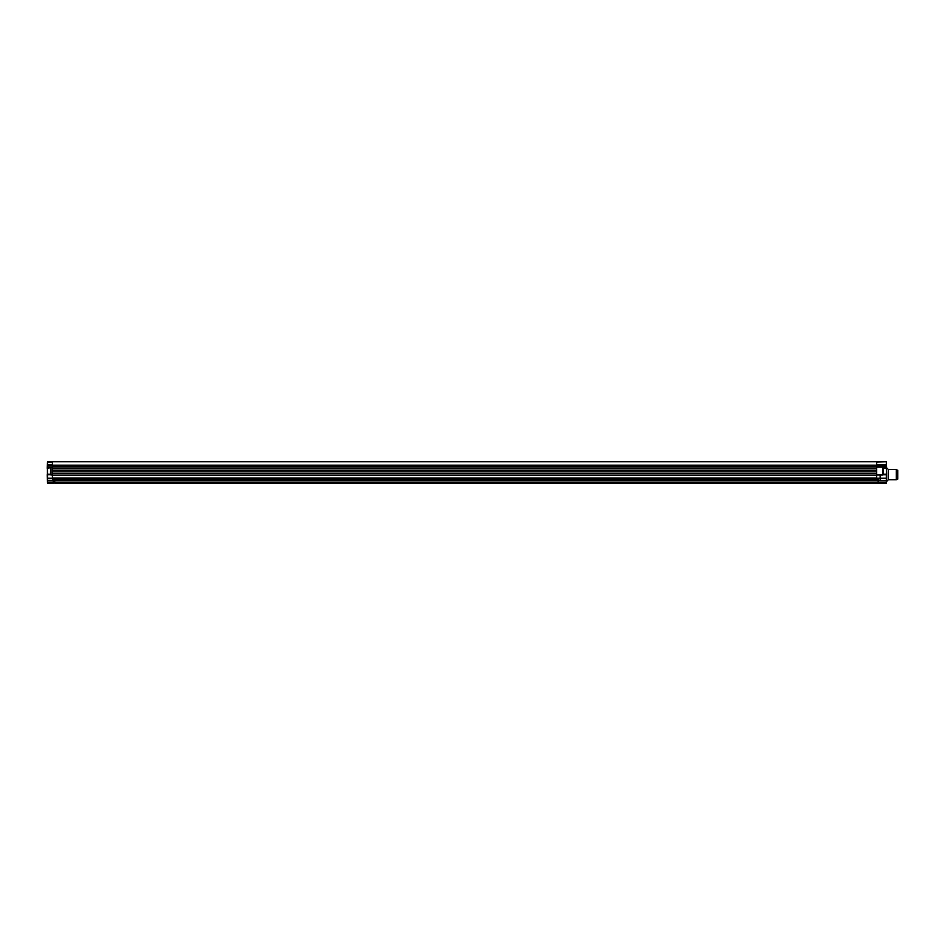 <?xml version="1.0" encoding="UTF-8"?>
<svg xmlns="http://www.w3.org/2000/svg" width="945" height="945" viewBox="0 0 945 945"><rect width="100%" height="100%" fill="white"/><g stroke="black" fill="none" stroke-linecap="round" stroke-linejoin="round"><path stroke-width="1.42" d="M54.727 482.233L886.316 482.233L886.316 483.226L880.126 483.226L880.126 482.233L880.126 483.226L878.153 483.226L878.153 482.233L878.153 483.226L54.727 483.226L54.727 479.269L878.153 479.269M52.412 480.639L878.153 480.639L878.153 479.528L54.727 479.528M47.51 474.201L47.427 468.177L47.427 474.201L50.475 474.201L47.25 474.709L47.51 483.226L53.263 483.226L53.263 480.662L47.51 480.662L53.263 480.662L53.263 479.269L52.412 479.091L878.153 479.091L878.153 482.233L878.153 480.639L880.126 480.639L880.126 478.406L876.688 478.406L876.688 479.091L876.688 473.599L52.412 473.599L52.412 475.229L876.688 475.229M53.263 482.08L54.727 482.08L53.263 482.08M53.263 482.363L54.727 482.363M52.412 466.027L876.688 466.027L876.688 466.724L876.688 465.176L876.688 466.889L876.688 465.176L52.412 465.176L52.412 466.889L47.51 466.889L876.688 466.889L876.688 468.519L52.412 468.519L52.412 465.176L47.51 465.436L52.412 465.176L52.412 461.739L886.316 461.739L876.688 461.987L876.688 464.916L886.316 464.916L886.316 461.987M886.316 468.177L882.878 467.669L886.316 467.669L886.316 466.889L876.688 466.889L876.688 461.739M52.412 470.244L876.688 470.244L876.688 471.874L52.412 471.874L52.412 470.244M47.427 468.177L50.947 467.669L50.947 474.803L50.687 471.732L50.687 474.65L47.51 474.709L47.51 478.666L52.412 478.666L52.412 479.269L52.412 478.241L886.575 478.241L886.575 482.186M47.51 478.241L52.412 478.241L52.412 475.229L50.687 474.803M880.126 466.889L880.126 465.176L880.126 466.464L52.412 466.464M880.126 474.803L880.126 478.241L886.316 478.241L886.316 474.709L883.138 474.709L886.316 474.461L886.575 478.241M886.316 482.233L886.316 480.662L880.126 480.662L880.126 478.666L886.316 478.406M878.413 465.176L878.413 466.287L878.838 465.176M47.51 466.889L47.51 467.669L50.947 467.669L50.687 469.689L50.428 467.929L47.25 467.669L47.51 461.904L47.25 468.354M50.475 471.709L50.687 474.839M47.25 474.709L47.51 478.666M47.51 478.406L52.412 478.406M47.51 465.436L47.51 466.629M52.412 461.739L47.51 461.739L47.51 465.176M47.51 464.916L52.412 464.916L52.412 461.987L47.51 461.987M50.947 474.803L52.412 474.803L52.412 467.149L47.51 467.149M50.687 470.681L50.475 469.689M50.475 468.885L50.687 469.665M883.138 471.189L883.138 470.669C883.138 468.944 883.138 468.944 883.138 470.645L883.138 471.189M883.138 467.929L883.138 471.732C883.138 473.433 883.138 473.433 883.138 471.709L883.138 474.709M883.351 472.689L883.138 474.461L883.138 472.689M896.332 469.476L896.332 479.788L896.332 469.476L888.3 469.476L888.3 479.788L886.575 481.501L886.575 474.626M880.126 478.241L880.126 475.229L883.138 474.839L876.688 475.051L882.878 475.051L882.878 467.669M886.316 467.669L886.575 474.024L886.41 468.177L883.138 468.177L883.138 471.697M882.878 474.803L876.688 474.803L876.688 467.149L886.316 467.149M886.316 466.889L886.316 461.904L886.575 467.669L886.316 465.176L876.688 465.176M880.126 480.627L886.316 480.627L886.316 478.666M896.888 470.161L897.75 470.161L897.75 479.091L896.888 479.091M883.351 468.885L883.138 469.665M883.351 469.689L883.138 470.645M872.389 483.261L834.577 483.261L872.389 483.261M52.412 478.064L876.688 478.064M52.412 475.406L876.688 475.406M53.263 482.233L47.51 482.233M880.126 466.629L886.316 466.629M888.3 469.476L886.575 467.751M896.332 479.788L888.3 479.788M886.41 474.201L883.351 474.201"/></g></svg>
